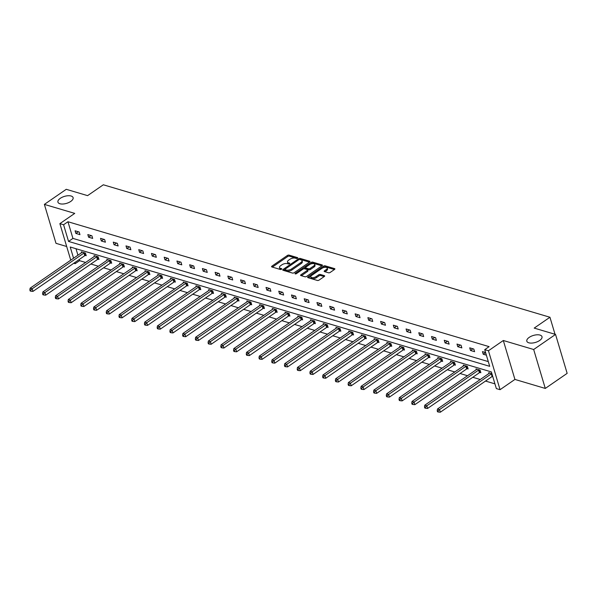 <?xml version="1.0" encoding="UTF-8"?>
<svg xmlns="http://www.w3.org/2000/svg" width="597" height="597" viewBox="0 0 597 597"><rect width="100%" height="100%" fill="white"/><g stroke="black" fill="none" stroke-linecap="round" stroke-linejoin="round"><path stroke-width="0.9" d="M529.188 337.395A7.918 3.642 -16.6 0 0 526.823 341.2A7.918 3.642 -16.6 0 0 531.845 343.081A7.918 3.642 -16.6 0 0 539.636 340.491A7.918 3.642 -16.6 0 0 541.994 336.678A7.918 3.642 -16.6 0 0 536.979 334.798A7.918 3.642 -16.6 0 0 529.188 337.395M60.297 198.323A7.918 3.642 -16.6 0 0 57.931 202.137A7.918 3.642 -16.6 0 0 62.954 204.017A7.918 3.642 -16.6 0 0 70.737 201.428A7.918 3.642 -16.6 0 0 73.103 197.614A7.918 3.642 -16.6 0 0 68.088 195.734A7.918 3.642 -16.6 0 0 60.297 198.323M297.515 258.217A0.851 0.388 -16.6 0 0 297.769 257.814A0.851 0.388 -16.6 0 0 297.56 257.643L289.045 255.113A1.216 0.56 -16.6 0 0 287.388 255.471L271.933 266.128A1.216 0.56 -16.6 0 0 271.568 266.71A1.216 0.56 -16.6 0 0 271.874 266.956L280.381 269.478A0.851 0.388 -16.6 0 0 281.545 269.232A0.851 0.388 -16.6 0 0 281.799 268.822A0.851 0.388 -16.6 0 0 281.59 268.65L280.486 268.322A3.888 1.791 -16.6 0 1 279.508 267.538A3.888 1.791 -16.6 0 1 280.672 265.672L281.956 264.784A3.888 1.791 -16.6 0 1 287.269 263.65L288.373 263.971A0.851 0.388 -16.6 0 0 289.53 263.725A0.851 0.388 -16.6 0 0 289.784 263.314A0.851 0.388 -16.6 0 0 289.575 263.143L288.47 262.822A3.888 1.791 -16.6 0 1 287.493 262.038A3.888 1.791 -16.6 0 1 288.657 260.165L289.941 259.277A3.888 1.791 -16.6 0 1 295.254 258.143L296.358 258.471A0.851 0.388 -16.6 0 0 297.515 258.217M545.285 388.438L533.673 349.506L503.316 340.499L514.927 379.431L545.285 388.438L567.15 373.356L555.546 334.424L534.203 328.096L549.949 317.246L103.333 184.786L87.587 195.637L66.252 189.309L44.379 204.39L55.991 243.322L66.677 246.494M555.546 334.424L533.673 349.506M328.529 272.792A1.216 0.56 -16.6 0 0 330.186 272.441L334.521 269.448A1.216 0.56 -16.6 0 0 334.887 268.866A1.216 0.56 -16.6 0 0 334.581 268.62L325.134 265.822A1.216 0.56 -16.6 0 0 323.47 266.172L308.015 276.829A1.216 0.56 -16.6 0 0 307.656 277.411A1.216 0.56 -16.6 0 0 307.962 277.657L317.41 280.463A1.216 0.56 -16.6 0 0 319.067 280.105L324.305 276.493A1.216 0.56 -16.6 0 0 324.671 275.911A1.216 0.56 -16.6 0 0 324.365 275.665L320.32 274.463A1.216 0.56 -16.6 0 0 318.664 274.821L316.067 276.612A3.246 1.492 -16.6 0 1 312.865 277.672A3.246 1.492 -16.6 0 1 310.806 276.904A3.246 1.492 -16.6 0 1 311.776 275.344L321.955 268.329A3.246 1.492 -16.6 0 1 325.149 267.262A3.246 1.492 -16.6 0 1 327.208 268.031A3.246 1.492 -16.6 0 1 326.238 269.598L324.544 270.769A1.216 0.56 -16.6 0 0 324.178 271.351A1.216 0.56 -16.6 0 0 324.484 271.598L328.529 272.792M70.752 260.158L59.872 223.644L74.737 213.39L44.379 204.39M59.872 223.644L63.581 224.748L68.551 241.427L489.704 366.334L484.734 349.655L488.45 350.752L500.055 389.684L496.346 388.587L491.368 371.909L70.215 247.001L73.565 258.225M484.734 349.655L489.107 346.641L67.954 221.733L63.581 224.748M503.316 340.499L488.45 350.752M309.612 262.061A1.216 0.56 -16.6 0 0 309.977 261.479A1.216 0.56 -16.6 0 0 309.671 261.232L300.216 258.434A1.216 0.56 -16.6 0 0 298.56 258.785L283.105 269.441A1.216 0.56 -16.6 0 0 282.747 270.023A1.216 0.56 -16.6 0 0 283.045 270.269L292.5 273.075A1.216 0.56 -16.6 0 0 294.157 272.717L309.612 262.061M312.679 262.128L322.126 264.926A1.216 0.56 -16.6 0 1 322.432 265.172A1.216 0.56 -16.6 0 1 322.067 265.755L306.612 276.411A1.216 0.56 -16.6 0 1 304.955 276.769L300.91 275.568A1.216 0.56 -16.6 0 1 300.604 275.321A1.216 0.56 -16.6 0 1 300.97 274.739L307.239 270.419A1.216 0.56 -16.6 0 0 307.597 269.829A1.216 0.56 -16.6 0 0 307.291 269.59L304.612 268.792A1.216 0.56 -16.6 0 0 302.948 269.143L296.425 273.642A0.851 0.388 -16.6 0 1 295.59 273.926A0.851 0.388 -16.6 0 1 295.052 273.724A0.851 0.388 -16.6 0 1 295.306 273.314L311.015 262.479A1.216 0.56 -16.6 0 1 312.679 262.128L312.992 263.18L321.955 265.837M555.023 334.275L549.949 317.246M479.943 372.453L480.854 372.722L480.07 370.095L475.988 368.886L476.242 369.722M454.481 364.901L455.399 365.177L454.608 362.543L450.534 361.334L450.78 362.17M429.019 357.349L429.937 357.625L429.153 354.991L425.071 353.782L425.318 354.618M403.565 349.805L404.475 350.073L403.691 347.439L399.609 346.23L399.863 347.066M378.102 342.253L379.013 342.521L378.229 339.887L374.147 338.678L374.401 339.514M352.64 334.701L353.558 334.969L352.767 332.342L348.693 331.126L348.939 331.962M327.178 327.149L328.096 327.417L327.313 324.79L323.231 323.581L323.477 324.41M301.724 319.596L302.634 319.865L301.851 317.238L297.769 316.029L298.022 316.865M276.262 312.044L277.172 312.321L276.389 309.686L272.307 308.477L272.56 309.313M250.8 304.492L251.718 304.768L250.927 302.134L246.852 300.925L247.098 301.761M225.338 296.94L226.256 297.216L225.472 294.582L221.39 293.373L221.636 294.209M199.883 289.396L200.793 289.664L200.01 287.03L195.928 285.821L196.182 286.657M174.421 281.844L175.331 282.112L174.548 279.486L170.466 278.269L170.72 279.105M148.959 274.292L149.877 274.56L149.086 271.933L145.011 270.725L145.258 271.553M123.497 266.74L124.415 267.008L123.631 264.381L119.549 263.173L119.796 264.001M98.042 259.188L98.953 259.456L98.169 256.829L94.087 255.62L94.341 256.456M75.998 248.718L77.938 255.21M79.214 259.508L79.565 260.665L85.625 262.464M90.878 264.016L98.356 266.24M103.609 267.792L111.087 270.008M116.34 271.568L123.818 273.784M129.071 275.344L136.541 277.56M141.802 279.12L149.272 281.336M154.533 282.896L162.003 285.112M167.264 286.672L174.734 288.888M179.988 290.448L187.465 292.664M192.719 294.224L200.196 296.44M205.45 298L212.928 300.216M218.181 301.776L225.659 303.992M230.912 305.552L238.382 307.768M243.643 309.328L251.113 311.544M256.374 313.104L263.844 315.32M269.105 316.88L276.575 319.096M281.829 320.649L289.306 322.873M294.56 324.425L302.037 326.641M307.291 328.201L314.768 330.417M320.022 331.977L327.499 334.193M332.753 335.753L340.223 337.969M345.484 339.529L352.954 341.745M358.215 343.305L365.685 345.521M370.946 347.081L378.416 349.297M383.67 350.857L391.147 353.073M396.401 354.633L403.878 356.849M409.132 358.409L416.609 360.625M421.863 362.185L429.34 364.401M434.594 365.961L442.071 368.177M447.325 369.737L454.795 371.953M460.056 373.513L467.526 375.729M472.787 377.282L480.257 379.505M485.51 381.058L494.935 383.856M85.311 255.412L86.222 255.688L85.438 253.053L81.356 251.844L81.61 252.68M110.773 262.964L111.684 263.232L110.9 260.605L106.818 259.397L107.064 260.232M136.228 270.516L137.146 270.784L136.362 268.157L132.28 266.949L132.527 267.777M161.69 278.068L162.6 278.336L161.817 275.71L157.742 274.493L157.989 275.329M187.152 285.62L188.062 285.888L187.279 283.254L183.197 282.045L183.451 282.881M212.614 293.172L213.525 293.44L212.741 290.806L208.659 289.597L208.905 290.433M238.069 300.716L238.987 300.992L238.203 298.358L234.121 297.149L234.367 297.985M263.531 308.268L264.441 308.545L263.658 305.91L259.583 304.701L259.829 305.537M288.993 315.82L289.903 316.089L289.12 313.462L285.038 312.253L285.291 313.089M314.455 323.373L315.365 323.641L314.582 321.014L310.5 319.805L310.746 320.634M339.909 330.925L340.827 331.193L340.044 328.566L335.962 327.357L336.208 328.186M365.371 338.477L366.282 338.745L365.498 336.118L361.424 334.902L361.67 335.738M390.834 346.029L391.744 346.297L390.96 343.663L386.878 342.454L387.132 343.29M416.296 353.573L417.206 353.849L416.422 351.215L412.34 350.006L412.587 350.842M441.75 361.125L442.668 361.401L441.884 358.767L437.802 357.558L438.049 358.394M467.212 368.677L468.123 368.946L467.339 366.319L463.265 365.11L463.511 365.946M489.637 372.931L489.555 373.035A1.239 0.567 163.4 0 1 489.286 373.274L437.504 408.982L439.541 409.587L491.324 373.879A1.239 0.567 163.4 0 1 491.712 373.677L488.719 372.662L488.973 373.498M79.565 260.665L75.185 263.68L73.774 263.262M514.927 379.431L500.055 389.684M74.841 262.523L75.185 263.68M67.954 221.733L72.931 238.404L488.294 361.603M72.931 238.404L68.551 241.427M486.383 355.178L483.234 354.245L482.451 351.618L485.6 352.551M474.585 351.678L470.503 350.469L469.72 347.842L473.802 349.051L474.585 351.678M461.854 347.902L457.772 346.693L456.989 344.066L461.071 345.275L461.854 347.902M449.123 344.133L445.041 342.917L444.258 340.29L448.34 341.499L449.123 344.133M436.392 340.357L432.31 339.141L431.527 336.514L435.609 337.723L436.392 340.357M423.661 336.581L419.579 335.372L418.796 332.738L422.877 333.947L423.661 336.581M410.93 332.805L406.856 331.596L406.064 328.962L410.146 330.171L410.93 332.805M398.199 329.029L394.124 327.82L393.341 325.186L397.415 326.395L398.199 329.029M385.475 325.253L381.393 324.044L380.61 321.41L384.684 322.619L385.475 325.253M372.744 321.477L368.662 320.268L367.879 317.634L371.961 318.843L372.744 321.477M360.013 317.701L355.931 316.492L355.148 313.858L359.23 315.074L360.013 317.701M347.282 313.925L343.2 312.716L342.417 310.082L346.499 311.298L347.282 313.925M334.551 310.149L330.469 308.94L329.686 306.313L333.768 307.522L334.551 310.149M321.82 306.373L317.738 305.164L316.955 302.537L321.037 303.746L321.82 306.373M309.089 302.597L305.015 301.388L304.224 298.761L308.306 299.97L309.089 302.597M296.358 298.821L292.284 297.612L291.5 294.985L295.575 296.194L296.358 298.821M283.635 295.045L279.553 293.836L278.769 291.209L282.844 292.418L283.635 295.045M270.904 291.276L266.822 290.06L266.038 287.433L270.12 288.642L270.904 291.276M258.173 287.5L254.091 286.284L253.307 283.657L257.389 284.866L258.173 287.5M245.442 283.724L241.36 282.508L240.576 279.881L244.658 281.09L245.442 283.724M232.711 279.948L228.629 278.739L227.845 276.105L231.927 277.314L232.711 279.948M219.98 276.172L215.898 274.963L215.114 272.329L219.196 273.538L219.98 276.172M207.249 272.396L203.167 271.187L202.383 268.553L206.465 269.762L207.249 272.396M194.518 268.62L190.443 267.411L189.659 264.777L193.734 265.986L194.518 268.62M181.786 264.844L177.712 263.635L176.928 261.001L181.003 262.21L181.786 264.844M169.063 261.068L164.981 259.859L164.197 257.225L168.279 258.441L169.063 261.068M156.332 257.292L152.25 256.083L151.466 253.449L155.548 254.665L156.332 257.292M143.601 253.516L139.519 252.307L138.735 249.68L142.817 250.889L143.601 253.516M130.87 249.74L126.788 248.531L126.004 245.904L130.086 247.113L130.87 249.74M118.139 245.964L114.057 244.755L113.273 242.128L117.355 243.337L118.139 245.964M105.408 242.188L101.326 240.979L100.542 238.352L104.624 239.561L105.408 242.188M92.677 238.412L88.602 237.203L87.819 234.576L91.893 235.785L92.677 238.412M79.946 234.643L75.871 233.427L75.088 230.8L79.162 232.009L79.946 234.643M75.871 233.427L78.304 231.755M88.602 237.203L91.028 235.531M101.326 240.979L103.759 239.307M114.057 244.755L116.49 243.076M126.788 248.531L129.221 246.852M139.519 252.307L141.952 250.628M152.25 256.083L154.683 254.404M164.981 259.859L167.414 258.18M177.712 263.635L180.145 261.956M190.443 267.411L192.868 265.732M203.167 271.187L205.599 269.508M215.898 274.963L218.33 273.284M228.629 278.739L231.061 277.06M241.36 282.508L243.792 280.836M254.091 286.284L256.523 284.612M266.822 290.06L269.254 288.388M279.553 293.836L281.985 292.164M292.284 297.612L294.717 295.94M305.015 301.388L307.44 299.709M317.738 305.164L320.171 303.485M330.469 308.94L332.902 307.261M343.2 312.716L345.633 311.037M355.931 316.492L358.364 314.813M368.662 320.268L371.095 318.589M381.393 324.044L383.826 322.365M394.124 327.82L396.557 326.141M406.856 331.596L409.281 329.917M419.579 335.372L422.012 333.693M432.31 339.141L434.743 337.469M445.041 342.917L447.474 341.245M457.772 346.693L460.205 345.021M470.503 350.469L472.936 348.797M483.234 354.245L485.615 352.603M287.493 262.038L287.806 263.09A3.888 1.791 -16.6 0 0 288.784 263.874L288.47 262.822M279.508 267.538L279.821 268.59A3.888 1.791 -16.6 0 0 280.799 269.374L280.486 268.322M297.022 258.441L289.358 256.165A1.216 0.56 -16.6 0 0 287.702 256.523L272.359 267.098M284.911 269.463L283.53 270.411M309.5 262.143L300.537 259.486A1.216 0.56 -16.6 0 0 299.709 259.494M299.895 259.523A0.851 0.388 -16.6 0 0 298.739 259.77L285.172 269.12A0.851 0.388 -16.6 0 0 284.918 269.531A0.851 0.388 -16.6 0 0 285.135 269.702L286.291 270.045A3.888 1.791 -16.6 0 0 291.605 268.911L300.873 262.516A3.888 1.791 -16.6 0 0 302.037 260.65A3.888 1.791 -16.6 0 0 301.06 259.867L299.895 259.523M284.918 269.531L285.232 270.583A0.851 0.388 -16.6 0 0 285.448 270.754L285.135 269.702M302.037 260.65L302.351 261.702A3.888 1.791 -16.6 0 1 301.187 263.568L291.918 269.963A3.888 1.791 -16.6 0 1 286.605 271.098L285.448 270.754M301.395 275.71L307.552 271.471A1.216 0.56 -16.6 0 0 307.91 270.881L307.597 269.829M303.634 268.837L305.515 267.538M310.5 264.098L311.328 263.531L311.015 262.479M313.738 265.934A3.246 1.492 -16.6 0 0 314.709 264.367A3.246 1.492 -16.6 0 0 312.649 263.598A3.246 1.492 -16.6 0 0 309.455 264.665L305.873 267.135A1.216 0.56 -16.6 0 0 305.507 267.717A1.216 0.56 -16.6 0 0 305.813 267.963L308.492 268.762A1.216 0.56 -16.6 0 0 310.156 268.404L313.738 265.934L314.052 266.986A3.246 1.492 -16.6 0 0 315.022 265.419L314.709 264.367M305.507 267.717L305.821 268.769A1.216 0.56 -16.6 0 0 306.127 269.016L305.813 267.963M314.052 266.986L310.47 269.456A1.216 0.56 -16.6 0 1 308.806 269.814L306.127 269.016M312.992 263.18A1.216 0.56 -16.6 0 0 311.328 263.531M327.208 268.031L327.522 269.083A3.246 1.492 -16.6 0 1 326.552 270.65L324.969 271.739M310.806 276.904L311.119 277.956A3.246 1.492 -16.6 0 0 313.179 278.724A3.246 1.492 -16.6 0 0 316.38 277.665L316.067 276.612M324.193 276.575L320.634 275.515A1.216 0.56 -16.6 0 0 318.977 275.874L316.38 277.665M334.41 269.531L325.447 266.874A1.216 0.56 -16.6 0 0 323.783 267.225L322.999 267.762M311.059 276.001L308.448 277.799M82.274 252.113L82.192 252.218A1.239 0.567 163.4 0 1 81.923 252.456L30.141 288.164L32.178 288.769L32.962 291.396L84.752 255.695A1.239 0.567 163.4 0 1 85.132 255.486L86.05 255.106M30.663 290.157L29.85 289.918L30.163 290.97L30.977 291.209L30.663 290.157L32.178 288.769L83.961 253.068A1.239 0.567 163.4 0 1 84.349 252.859L84.528 252.785M29.85 289.918L30.141 288.164M32.962 291.396L30.977 291.209M95.005 255.889L94.923 255.994A1.239 0.567 163.4 0 1 94.654 256.232L42.872 291.94L44.909 292.545L45.693 295.172L97.475 259.471A1.239 0.567 163.4 0 1 97.863 259.262L98.781 258.882M43.394 293.933L42.581 293.694L42.894 294.746L43.708 294.985L43.394 293.933L44.909 292.545L96.692 256.837A1.239 0.567 163.4 0 1 97.08 256.635L97.259 256.561M42.581 293.694L42.872 291.94M45.693 295.172L43.708 294.985M107.729 259.665L107.654 259.77A1.239 0.567 163.4 0 1 107.385 260.008L55.603 295.716L57.64 296.321L58.424 298.948L110.206 263.247A1.239 0.567 163.4 0 1 110.594 263.038L111.512 262.65M56.125 297.709L55.312 297.47L55.625 298.522L56.439 298.761L56.125 297.709L57.64 296.321L109.423 260.613A1.239 0.567 163.4 0 1 109.811 260.411L109.99 260.337M55.312 297.47L55.603 295.716M58.424 298.948L56.439 298.761M120.46 263.441L120.385 263.546A1.239 0.567 163.4 0 1 120.116 263.784L68.327 299.493L70.371 300.097L71.155 302.724L122.937 267.023A1.239 0.567 163.4 0 1 123.325 266.814L124.243 266.426M68.856 301.485L68.043 301.246L68.356 302.298L69.17 302.537L68.856 301.485L70.371 300.097L122.154 264.389A1.239 0.567 163.4 0 1 122.542 264.18L122.713 264.113M68.043 301.246L68.327 299.493M71.155 302.724L69.17 302.537M133.191 267.217L133.109 267.322A1.239 0.567 163.4 0 1 132.847 267.56L81.058 303.269L83.102 303.873L83.886 306.5L135.668 270.799A1.239 0.567 163.4 0 1 136.056 270.59L136.967 270.202M81.588 305.261L80.774 305.022L81.088 306.074L81.901 306.313L81.588 305.261L83.102 303.873L134.885 268.165A1.239 0.567 163.4 0 1 135.273 267.956L135.444 267.881M80.774 305.022L81.058 303.269M83.886 306.5L81.901 306.313M145.922 270.993L145.84 271.098A1.239 0.567 163.4 0 1 145.571 271.337L93.789 307.045L95.833 307.649L96.617 310.276L148.399 274.575A1.239 0.567 163.4 0 1 148.787 274.366L149.698 273.978M94.319 309.037L93.498 308.798L93.811 309.85L94.632 310.089L94.319 309.037L95.833 307.649L147.616 271.941A1.239 0.567 163.4 0 1 147.996 271.732L148.175 271.657M93.498 308.798L93.789 307.045M96.617 310.276L94.632 310.089M158.653 274.769L158.571 274.874A1.239 0.567 163.4 0 1 158.302 275.113L106.52 310.813L108.557 311.425L109.348 314.052L161.13 278.351A1.239 0.567 163.4 0 1 161.511 278.142L162.429 277.754M107.05 312.813L106.229 312.574L106.542 313.626L107.363 313.865L107.05 312.813L108.557 311.425L160.347 275.717A1.239 0.567 163.4 0 1 160.727 275.508L160.906 275.433M106.229 312.574L106.52 310.813M109.348 314.052L107.363 313.865M171.384 278.545L171.302 278.642A1.239 0.567 163.4 0 1 171.033 278.889L119.251 314.589L121.288 315.194L122.072 317.828L173.861 282.127A1.239 0.567 163.4 0 1 174.242 281.918L175.16 281.53M119.773 316.589L118.96 316.35L119.273 317.403L120.094 317.641L119.773 316.589L121.288 315.194L173.078 279.493A1.239 0.567 163.4 0 1 173.458 279.284L173.637 279.209M118.96 316.35L119.251 314.589M122.072 317.828L120.094 317.641M184.115 282.321L184.033 282.418A1.239 0.567 163.4 0 1 183.764 282.665L131.982 318.365L134.019 318.97L134.803 321.604L186.592 285.896A1.239 0.567 163.4 0 1 186.973 285.694L187.891 285.306M132.504 320.365L131.691 320.119L132.004 321.171L132.818 321.417L132.504 320.365L134.019 318.97L185.801 283.269A1.239 0.567 163.4 0 1 186.189 283.06L186.368 282.985M131.691 320.119L131.982 318.365M134.803 321.604L132.818 321.417M196.846 286.097L196.764 286.194A1.239 0.567 163.4 0 1 196.495 286.441L144.713 322.141L146.75 322.746L147.534 325.38L199.316 289.672A1.239 0.567 163.4 0 1 199.704 289.47L200.622 289.082M145.235 324.141L144.422 323.895L144.735 324.947L145.549 325.193L145.235 324.141L146.75 322.746L198.532 287.045A1.239 0.567 163.4 0 1 198.92 286.836L199.1 286.761M144.422 323.895L144.713 322.141M147.534 325.38L145.549 325.193M209.569 289.866L209.495 289.97A1.239 0.567 163.4 0 1 209.226 290.217L157.444 325.917L159.481 326.522L160.265 329.156L212.047 293.448A1.239 0.567 163.4 0 1 212.435 293.246L213.353 292.858M157.966 327.917L157.153 327.671L157.466 328.723L158.28 328.969L157.966 327.917L159.481 326.522L211.263 290.821A1.239 0.567 163.4 0 1 211.651 290.612L211.831 290.538M157.153 327.671L157.444 325.917M160.265 329.156L158.28 328.969M222.3 293.642L222.226 293.746A1.239 0.567 163.4 0 1 221.957 293.993L170.167 329.693L172.212 330.298L172.996 332.932L224.778 297.224A1.239 0.567 163.4 0 1 225.166 297.015L226.084 296.634M170.697 331.693L169.884 331.447L170.197 332.499L171.011 332.745L170.697 331.693L172.212 330.298L223.994 294.597A1.239 0.567 163.4 0 1 224.382 294.388L224.554 294.314M169.884 331.447L170.167 329.693M172.996 332.932L171.011 332.745M235.031 297.418L234.949 297.522A1.239 0.567 163.4 0 1 234.688 297.769L182.898 333.469L184.943 334.074L185.727 336.708L237.509 301A1.239 0.567 163.4 0 1 237.897 300.791L238.807 300.41M183.428 335.469L182.615 335.223L182.928 336.275L183.742 336.521L183.428 335.469L184.943 334.074L236.725 298.373A1.239 0.567 163.4 0 1 237.113 298.164L237.285 298.09M182.615 335.223L182.898 333.469M185.727 336.708L183.742 336.521M247.762 301.194L247.68 301.298A1.239 0.567 163.4 0 1 247.412 301.545L195.629 337.245L197.674 337.85L198.458 340.484L250.24 304.776A1.239 0.567 163.4 0 1 250.628 304.567L251.538 304.186M196.159 339.245L195.338 338.999L195.652 340.051L196.473 340.297L196.159 339.245L197.674 337.85L249.456 302.149A1.239 0.567 163.4 0 1 249.837 301.94L250.016 301.866M195.338 338.999L195.629 337.245M198.458 340.484L196.473 340.297M260.493 304.97L260.411 305.074A1.239 0.567 163.4 0 1 260.143 305.313L208.36 341.021L210.398 341.626L211.189 344.253L262.971 308.552A1.239 0.567 163.4 0 1 263.352 308.343L264.27 307.962M208.89 343.014L208.069 342.775L208.383 343.827L209.204 344.066L208.89 343.014L210.398 341.626L262.187 305.925A1.239 0.567 163.4 0 1 262.568 305.716L262.747 305.642M208.069 342.775L208.36 341.021M211.189 344.253L209.204 344.066M273.225 308.746L273.142 308.85A1.239 0.567 163.4 0 1 272.874 309.089L221.091 344.797L223.129 345.402L223.912 348.029L275.702 312.328A1.239 0.567 163.4 0 1 276.083 312.119L277.001 311.738M221.614 346.79L220.8 346.551L221.114 347.603L221.935 347.842L221.614 346.79L223.129 345.402L274.918 309.694A1.239 0.567 163.4 0 1 275.299 309.492L275.478 309.418M220.8 346.551L221.091 344.797M223.912 348.029L221.935 347.842M285.956 312.522L285.873 312.627A1.239 0.567 163.4 0 1 285.605 312.865L233.823 348.573L235.86 349.178L236.643 351.805L288.433 316.104A1.239 0.567 163.4 0 1 288.814 315.895L289.732 315.514M234.345 350.566L233.531 350.327L233.845 351.379L234.658 351.618L234.345 350.566L235.86 349.178L287.642 313.47A1.239 0.567 163.4 0 1 288.03 313.268L288.209 313.194M233.531 350.327L233.823 348.573M236.643 351.805L234.658 351.618M298.687 316.298L298.604 316.403A1.239 0.567 163.4 0 1 298.336 316.641L246.554 352.349L248.591 352.954L249.374 355.581L301.157 319.88A1.239 0.567 163.4 0 1 301.545 319.671L302.463 319.283M247.076 354.342L246.262 354.103L246.576 355.155L247.389 355.394L247.076 354.342L248.591 352.954L300.373 317.246A1.239 0.567 163.4 0 1 300.761 317.044L300.94 316.97M246.262 354.103L246.554 352.349M249.374 355.581L247.389 355.394M311.41 320.074L311.335 320.179A1.239 0.567 163.4 0 1 311.067 320.417L259.285 356.125L261.322 356.73L262.105 359.357L313.888 323.656A1.239 0.567 163.4 0 1 314.276 323.447L315.194 323.059M259.807 358.118L258.994 357.879L259.307 358.931L260.12 359.17L259.807 358.118L261.322 356.73L313.104 321.022A1.239 0.567 163.4 0 1 313.492 320.813L313.671 320.746M258.994 357.879L259.285 356.125M262.105 359.357L260.12 359.17M324.141 323.85L324.067 323.955A1.239 0.567 163.4 0 1 323.798 324.193L272.008 359.901L274.053 360.506L274.836 363.133L326.619 327.432A1.239 0.567 163.4 0 1 327.007 327.223L327.925 326.835M272.538 361.894L271.725 361.655L272.038 362.707L272.851 362.946L272.538 361.894L274.053 360.506L325.835 324.798A1.239 0.567 163.4 0 1 326.223 324.589L326.395 324.514M271.725 361.655L272.008 359.901M274.836 363.133L272.851 362.946M336.872 327.626L336.79 327.731A1.239 0.567 163.4 0 1 336.529 327.969L284.739 363.67L286.784 364.282L287.567 366.909L339.35 331.208A1.239 0.567 163.4 0 1 339.738 330.999L340.648 330.611M285.269 365.67L284.456 365.431L284.769 366.483L285.582 366.722L285.269 365.67L286.784 364.282L338.566 328.574A1.239 0.567 163.4 0 1 338.954 328.365L339.126 328.29M284.456 365.431L284.739 363.67M287.567 366.909L285.582 366.722M349.603 331.402L349.521 331.499A1.239 0.567 163.4 0 1 349.252 331.745L297.47 367.446L299.515 368.05L300.298 370.685L352.081 334.984A1.239 0.567 163.4 0 1 352.469 334.775L353.379 334.387M298 369.446L297.179 369.207L297.493 370.259L298.313 370.498L298 369.446L299.515 368.05L351.297 332.35A1.239 0.567 163.4 0 1 351.685 332.141L351.857 332.066M297.179 369.207L297.47 367.446M300.298 370.685L298.313 370.498M362.334 335.178L362.252 335.275A1.239 0.567 163.4 0 1 361.983 335.521L310.201 371.222L312.238 371.827L313.029 374.461L364.812 338.76A1.239 0.567 163.4 0 1 365.192 338.551L366.11 338.163M310.731 373.222L309.91 372.976L310.224 374.028L311.044 374.274L310.731 373.222L312.238 371.827L364.028 336.126A1.239 0.567 163.4 0 1 364.409 335.917L364.588 335.842M309.91 372.976L310.201 371.222M313.029 374.461L311.044 374.274M375.065 338.954L374.983 339.051A1.239 0.567 163.4 0 1 374.715 339.297L322.932 374.998L324.969 375.603L325.753 378.237L377.543 342.529A1.239 0.567 163.4 0 1 377.923 342.327L378.841 341.939M323.462 376.998L322.641 376.752L322.955 377.804L323.775 378.05L323.462 376.998L324.969 375.603L376.759 339.902A1.239 0.567 163.4 0 1 377.14 339.693L377.319 339.618M322.641 376.752L322.932 374.998M325.753 378.237L323.775 378.05M387.796 342.73L387.714 342.827A1.239 0.567 163.4 0 1 387.446 343.074L335.663 378.774L337.701 379.379L338.484 382.013L390.274 346.305A1.239 0.567 163.4 0 1 390.654 346.103L391.572 345.715M336.186 380.774L335.372 380.528L335.686 381.58L336.499 381.826L336.186 380.774L337.701 379.379L389.483 343.678A1.239 0.567 163.4 0 1 389.871 343.469L390.05 343.394M335.372 380.528L335.663 378.774M338.484 382.013L336.499 381.826M400.527 346.499L400.445 346.603A1.239 0.567 163.4 0 1 400.177 346.85L348.394 382.55L350.432 383.155L351.215 385.789L402.997 350.081A1.239 0.567 163.4 0 1 403.385 349.872L404.303 349.491M348.917 384.55L348.103 384.304L348.417 385.356L349.23 385.602L348.917 384.55L350.432 383.155L402.214 347.454A1.239 0.567 163.4 0 1 402.602 347.245L402.781 347.17M348.103 384.304L348.394 382.55M351.215 385.789L349.23 385.602M413.251 350.275L413.176 350.379A1.239 0.567 163.4 0 1 412.908 350.626L361.125 386.326L363.163 386.931L363.946 389.565L415.728 353.857A1.239 0.567 163.4 0 1 416.116 353.648L417.034 353.267M361.648 388.326L360.834 388.08L361.148 389.132L361.961 389.378L361.648 388.326L363.163 386.931L414.945 351.23A1.239 0.567 163.4 0 1 415.333 351.021L415.512 350.946M360.834 388.08L361.125 386.326M363.946 389.565L361.961 389.378M425.982 354.051L425.907 354.155A1.239 0.567 163.4 0 1 425.639 354.402L373.849 390.102L375.894 390.707L376.677 393.341L428.459 357.633A1.239 0.567 163.4 0 1 428.847 357.424L429.765 357.043M374.379 392.102L373.565 391.856L373.879 392.908L374.692 393.154L374.379 392.102L375.894 390.707L427.676 355.006A1.239 0.567 163.4 0 1 428.064 354.797L428.236 354.722M373.565 391.856L373.849 390.102M376.677 393.341L374.692 393.154M438.713 357.827L438.631 357.931A1.239 0.567 163.4 0 1 438.37 358.178L386.58 393.878L388.625 394.483L389.408 397.117L441.19 361.409A1.239 0.567 163.4 0 1 441.579 361.2L442.489 360.819M387.11 395.878L386.296 395.632L386.61 396.684L387.423 396.93L387.11 395.878L388.625 394.483L440.407 358.782A1.239 0.567 163.4 0 1 440.795 358.573L440.967 358.498M386.296 395.632L386.58 393.878M389.408 397.117L387.423 396.93M451.444 361.603L451.362 361.707A1.239 0.567 163.4 0 1 451.093 361.946L399.311 397.654L401.356 398.259L402.139 400.886L453.921 365.185A1.239 0.567 163.4 0 1 454.31 364.976L455.22 364.595M399.841 399.647L399.02 399.408L399.333 400.46L400.154 400.699L399.841 399.647L401.356 398.259L453.138 362.558A1.239 0.567 163.4 0 1 453.526 362.349L453.698 362.275M399.02 399.408L399.311 397.654M402.139 400.886L400.154 400.699M464.175 365.379L464.093 365.483A1.239 0.567 163.4 0 1 463.824 365.722L412.042 401.43L414.087 402.035L414.87 404.662L466.653 368.961A1.239 0.567 163.4 0 1 467.033 368.752L467.951 368.371M412.572 403.423L411.751 403.184L412.064 404.236L412.885 404.475L412.572 403.423L414.087 402.035L465.869 366.327A1.239 0.567 163.4 0 1 466.25 366.125L466.429 366.051M411.751 403.184L412.042 401.43M414.87 404.662L412.885 404.475M476.906 369.155L476.824 369.259A1.239 0.567 163.4 0 1 476.555 369.498L424.773 405.206L426.81 405.811L427.594 408.438L479.384 372.737A1.239 0.567 163.4 0 1 479.764 372.528L480.682 372.14M425.303 407.199L424.482 406.96L424.795 408.012L425.616 408.251L425.303 407.199L426.81 405.811L478.6 370.103A1.239 0.567 163.4 0 1 478.981 369.901L479.16 369.827M424.482 406.96L424.773 405.206M427.594 408.438L425.616 408.251M438.026 410.975L437.213 410.736L437.526 411.788L438.34 412.027L438.026 410.975L439.541 409.587L440.325 412.214L492.115 376.513A1.239 0.567 163.4 0 1 492.495 376.304L492.659 376.237M437.213 410.736L437.504 408.982M440.325 412.214L438.34 412.027M297.687 258.076L297.56 257.643M281.717 269.083L281.59 268.65M289.702 263.575L289.575 263.143M272.21 267.053L271.933 266.128M287.702 256.523L287.388 255.471M289.358 256.165L289.045 255.113M283.381 270.366L283.105 269.441M298.836 259.71L298.56 258.785M300.537 259.486L300.216 258.434M309.858 261.852L309.671 261.232M286.605 271.098L286.291 270.045M291.918 269.963L291.605 268.911M301.187 263.568L300.873 262.516M322.313 265.546L322.126 264.926M301.246 275.665L300.97 274.739M307.552 271.471L307.239 270.419M295.485 273.926L295.306 273.314M308.806 269.814L308.492 268.762M310.47 269.456L310.156 268.404M324.82 271.695L324.544 270.769M326.552 270.65L326.238 269.598M318.977 275.874L318.664 274.821M320.634 275.515L320.32 274.463M324.552 276.284L324.365 275.665M308.291 277.754L308.015 276.829M323.783 267.225L323.47 266.172M325.447 266.874L325.134 265.822M334.768 269.24L334.581 268.62M84.752 255.695L83.961 253.068M85.132 255.486L84.349 252.859M97.475 259.471L96.692 256.837M97.863 259.262L97.08 256.635M110.206 263.247L109.423 260.613M110.594 263.038L109.811 260.411M122.937 267.023L122.154 264.389M123.325 266.814L122.542 264.18M135.668 270.799L134.885 268.165M136.056 270.59L135.273 267.956M148.399 274.575L147.616 271.941M148.787 274.366L147.996 271.732M161.13 278.351L160.347 275.717M161.511 278.142L160.727 275.508M173.861 282.127L173.078 279.493M174.242 281.918L173.458 279.284M186.592 285.896L185.801 283.269M186.973 285.694L186.189 283.06M199.316 289.672L198.532 287.045M199.704 289.47L198.92 286.836M212.047 293.448L211.263 290.821M212.435 293.246L211.651 290.612M224.778 297.224L223.994 294.597M225.166 297.015L224.382 294.388M237.509 301L236.725 298.373M237.897 300.791L237.113 298.164M250.24 304.776L249.456 302.149M250.628 304.567L249.837 301.94M262.971 308.552L262.187 305.925M263.352 308.343L262.568 305.716M275.702 312.328L274.918 309.694M276.083 312.119L275.299 309.492M288.433 316.104L287.642 313.47M288.814 315.895L288.03 313.268M301.157 319.88L300.373 317.246M301.545 319.671L300.761 317.044M313.888 323.656L313.104 321.022M314.276 323.447L313.492 320.813M326.619 327.432L325.835 324.798M327.007 327.223L326.223 324.589M339.35 331.208L338.566 328.574M339.738 330.999L338.954 328.365M352.081 334.984L351.297 332.35M352.469 334.775L351.685 332.141M364.812 338.76L364.028 336.126M365.192 338.551L364.409 335.917M377.543 342.529L376.759 339.902M377.923 342.327L377.14 339.693M390.274 346.305L389.483 343.678M390.654 346.103L389.871 343.469M402.997 350.081L402.214 347.454M403.385 349.872L402.602 347.245M415.728 353.857L414.945 351.23M416.116 353.648L415.333 351.021M428.459 357.633L427.676 355.006M428.847 357.424L428.064 354.797M441.19 361.409L440.407 358.782M441.579 361.2L440.795 358.573M453.921 365.185L453.138 362.558M454.31 364.976L453.526 362.349M466.653 368.961L465.869 366.327M467.033 368.752L466.25 366.125M479.384 372.737L478.6 370.103M479.764 372.528L478.981 369.901M492.115 376.513L491.324 373.879M492.495 376.304L491.712 373.677"/></g></svg>
